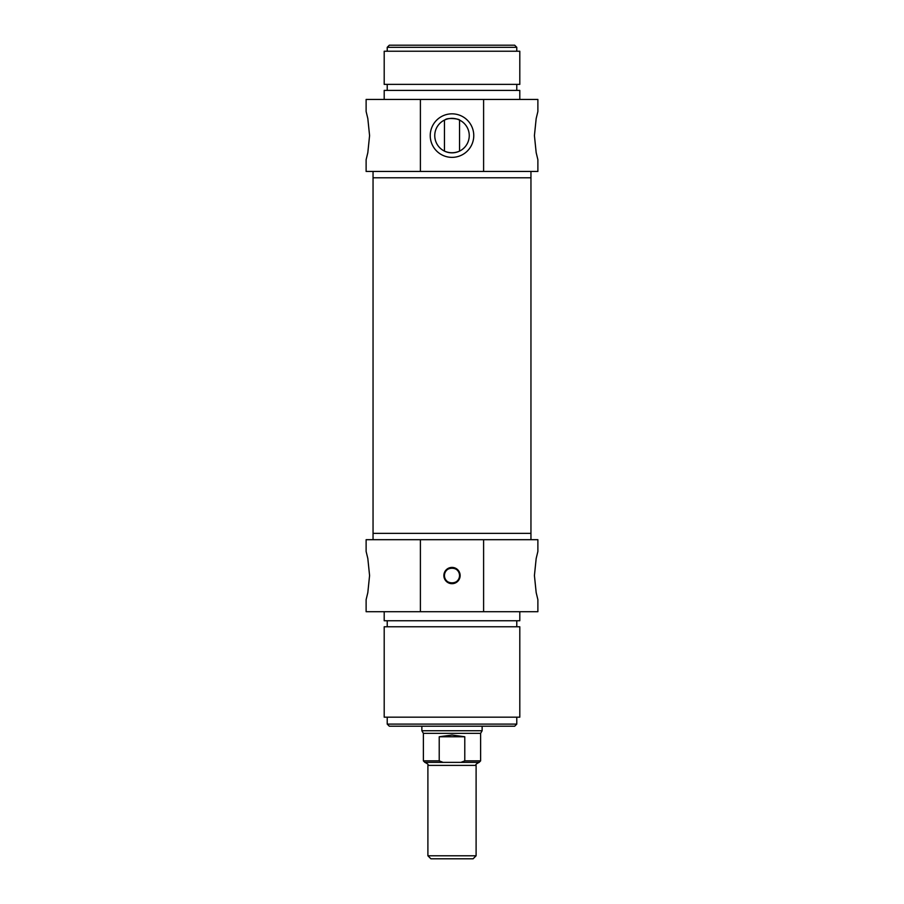 <?xml version="1.0" encoding="UTF-8"?>
<svg xmlns="http://www.w3.org/2000/svg" width="904" height="904" viewBox="0 0 904 904"><rect width="100%" height="100%" fill="white"/><g stroke="black" fill="none" stroke-linecap="round" stroke-linejoin="round"><path stroke-width="1.36" d="M373.047 539.688L373.047 533.36L530.953 533.36L530.953 177.783L373.047 177.783L530.953 177.783L530.953 171.455M452 855.783L427.897 855.783L430.903 858.8L473.097 858.8L476.103 855.783L452 855.783M476.103 855.783L476.103 765.383L427.897 765.383C428.756 764.795 427.75 763.79 424.88 762.377L443.084 762.377L439.22 760.863L439.22 736.76L464.78 736.76L464.78 760.863L460.916 762.377L443.084 762.377M460.916 762.377L479.12 762.377C476.25 763.79 475.244 764.795 476.103 765.383M439.22 736.76L452 735.02L464.78 736.76M464.78 760.863L480.623 760.863L480.623 733.347L423.377 733.347L423.377 760.863L424.88 762.377M482.137 726.217L482.137 730.737L421.863 730.737L421.863 726.217M420.394 611.703L537.88 611.703L537.88 599.657L536.174 592.595L534.422 575.543L536.174 558.502L537.88 551.44L537.88 539.688L366.12 539.688L366.12 551.44L367.826 558.502L369.578 575.543L367.826 592.595L366.12 599.657L366.12 611.703L420.394 611.703L420.394 539.688M384.2 611.703L384.2 620.743L519.8 620.743L519.8 611.703M452 626.777L519.8 626.777L519.8 717.177L384.2 717.177L384.2 626.777L452 626.777M373.047 171.455L373.047 533.36L530.953 533.36L530.953 539.688M483.606 539.688L483.606 611.703M443.864 575.543A8.136 8.136 0 0 0 456.068 582.594A8.136 8.136 0 0 0 456.068 568.503A8.136 8.136 0 0 0 443.864 575.543M444.463 575.543C444 585.261 460 585.261 459.537 575.543C460 565.825 444 565.825 444.463 575.543A7.537 7.537 0 0 1 455.763 569.023A7.537 7.537 0 0 1 455.763 582.074A7.537 7.537 0 0 1 444.463 575.543M387.217 724.104L389.319 726.217L514.681 726.217L516.783 724.104L387.217 724.104L387.217 717.177M445.05 119.825C447.627 117.237 460.023 119.068 459.537 120.085L459.537 151.115M444.463 151.115L444.463 120.085M458.949 151.375C454.316 153.183 449.683 153.183 445.05 151.375C449.683 153.183 454.316 153.183 458.949 151.375M516.783 47.313L514.681 45.2L389.319 45.2L387.217 47.313L516.783 47.313L516.783 51.223M434.756 135.6A17.244 17.244 0 0 1 460.622 120.661A17.244 17.244 0 0 1 460.622 150.539A17.244 17.244 0 0 1 434.756 135.6M420.394 171.455L537.88 171.455L537.88 159.703L536.174 152.64L534.422 135.6L536.174 118.56L537.88 111.497L537.88 99.44L366.12 99.44L366.12 111.497L367.826 118.56L369.578 135.6L367.826 152.64L366.12 159.703L366.12 171.455L420.394 171.455L420.394 99.44M430.236 135.6A21.764 21.764 0 0 0 462.882 154.448A21.764 21.764 0 0 0 462.882 116.752A21.764 21.764 0 0 0 430.236 135.6M483.606 99.44L483.606 171.455M452 51.223L384.2 51.223L384.2 84.377L519.8 84.377L519.8 51.223L452 51.223M519.8 99.44L519.8 90.4L384.2 90.4L384.2 99.44M439.22 760.863L423.377 760.863M427.897 765.383L427.897 855.783M480.623 760.863L479.12 762.377M480.623 733.347L482.137 730.737M423.377 733.347L421.863 730.737M516.783 626.777L516.783 620.743M387.217 626.777L387.217 620.743M516.783 724.104L516.783 717.177M387.217 47.313L387.217 51.223M387.217 84.377L387.217 90.4M516.783 84.377L516.783 90.4"/></g></svg>
